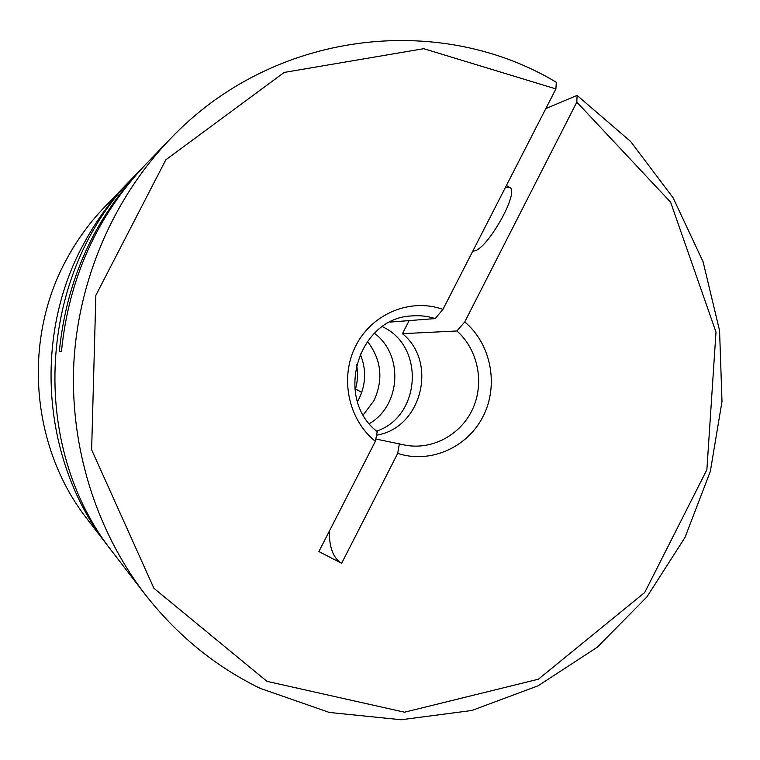 <?xml version="1.0" encoding="UTF-8"?>
<svg xmlns="http://www.w3.org/2000/svg" width="760" height="760" viewBox="0 0 760 760"><rect width="100%" height="100%" fill="white"/><g stroke="black" fill="none" stroke-linecap="round" stroke-linejoin="round"><path stroke-width="1.14" d="M376.551 435.157C421.534 428.212 438.159 362.339 402.448 333.678L456.893 330.98C478.002 349.6 484.69 382.707 472.748 408.794C460.93 434.938 431.917 450.585 404.538 445.018L375.81 438.985M472.777 251.151L473.841 251.047C487.112 250.126 520.286 191.207 509.647 187.397L506.502 187.273M545.803 108.613L577.077 95.399L630.582 141.436L673.094 197.78L703.095 261.782L719.568 330.638L722 401.46L710.343 471.352L684.997 537.443L646.874 596.952L597.312 647.197L538.175 685.757L471.837 710.495L401.147 719.748L329.384 712.462L260.158 688.341C215.184 666.415 176.709 634.923 144.732 593.883C95.551 529.615 69.473 445.512 73.901 361.817C78.812 278.141 114.095 197.467 170.116 139.07C273.391 30.058 439.565 12.075 556.301 82.279L555.892 88.92L442.947 309.396L435.195 318.563C427.557 316.122 419.748 315.238 411.74 315.923C358.131 317.794 333.839 398.202 377.216 431.67L375.373 441.294L318.887 551.551L341.648 563.303L397.698 453.406C430.302 464.113 467.552 447.535 483.18 416.224C499.025 385.026 491.093 343.966 464.74 321.917L456.893 330.98M376.589 431.119C420.023 416.908 425.22 348.469 384.474 327.721L382.423 326.619M399.37 443.726L397.698 453.406M374.385 333.25C403.759 354.758 400.928 405.526 369.341 423.643M170.116 139.07L146.062 164.008C96.938 215.973 68.732 278.521 61.436 351.652L59.289 351.738C66.414 280.183 94.04 218.965 142.148 168.074L144.105 166.06M142.148 168.074L134.691 175.807C37.345 272.536 27.635 446.462 113.611 553.422L144.732 593.883M375.373 441.294C348.042 419.587 339.397 377.065 356.079 345.23C372.514 313.253 410.913 297.797 442.947 309.396M555.892 88.92L423.766 48.688L284.202 72.428L165.813 159.828L95.855 295.317L91.627 449.749L153.928 588.316L266.969 681.35L404.529 712.206L538.394 679.202L644.708 592.524L706.876 469.765L715.996 332.139L670.624 202.198L576.821 102.106L464.74 321.917M390.051 322.088L435.195 318.563M577.077 95.399L576.821 102.106M402.448 333.678L409.174 320.596M329.241 531.335C329.27 547.722 333.412 558.372 341.648 563.303M356.478 364.496C358.131 372.733 357.808 380.893 355.519 388.977L354.815 388.92M108.015 546.155L87.409 519.365C30.571 447.184 21.992 338.837 67.45 257.706C77.729 238.963 90.203 221.977 104.861 206.739L128.316 182.419C111.321 200.07 96.852 219.802 84.911 241.604C32.053 335.967 42.085 462.517 108.015 546.155L110.817 549.727M131.499 179.17L128.316 182.419M357.466 401.546L358.901 398.952C366.101 384.104 366.51 369.084 360.126 353.885M367.394 341.297C381.406 359.641 383.601 379.411 373.986 400.606L363.28 414.865M355.519 388.977L361.722 392.397M506.435 185.45L509.647 187.397"/></g></svg>
